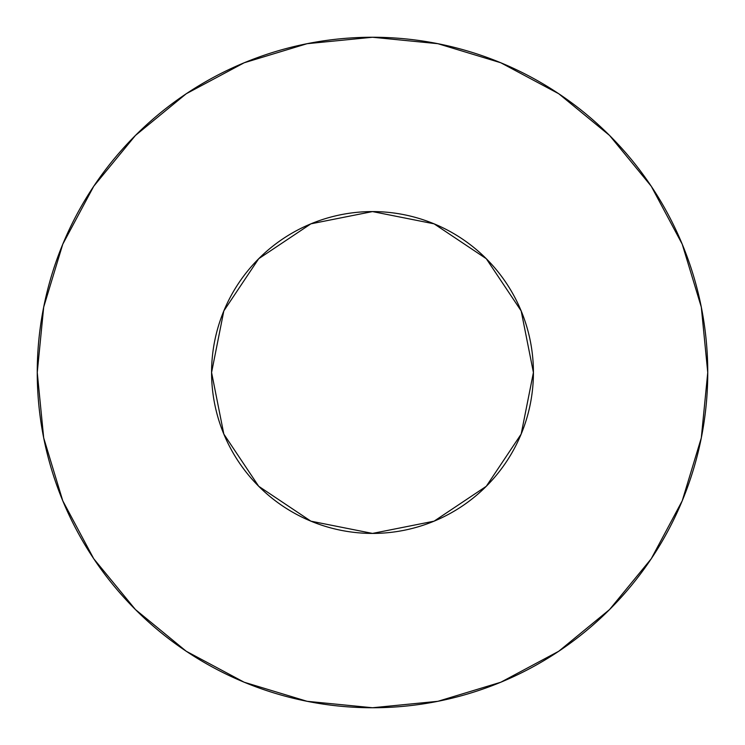<?xml version="1.0" encoding="UTF-8"?>
<svg xmlns="http://www.w3.org/2000/svg" width="745" height="745" viewBox="0 0 745 745"><rect width="100%" height="100%" fill="white"/><g stroke="black" fill="none" stroke-linecap="round" stroke-linejoin="round"><path stroke-width="1.12" d="M211.58 372.5A160.92 160.92 0 0 1 372.5 211.58A160.92 160.92 0 0 1 533.42 372.5A160.92 160.92 0 0 1 372.5 533.42A160.92 160.92 0 0 1 211.58 372.5L223.826 434.084L258.711 486.289L310.916 521.174L372.5 533.42L434.084 521.174L486.289 486.289L521.174 434.084L533.42 372.5L521.174 310.916L486.289 258.711L434.084 223.826L372.5 211.58L310.916 223.826L258.711 258.711L223.826 310.916L211.58 372.5M707.75 372.5A335.25 335.25 0 0 0 372.5 37.25A335.25 335.25 0 0 0 37.25 372.5A335.25 335.25 0 0 1 372.5 37.25A335.25 335.25 0 0 1 707.75 372.5A335.25 335.25 0 0 1 372.5 707.75A335.25 335.25 0 0 1 37.25 372.5A335.25 335.25 0 0 0 372.5 707.75A335.25 335.25 0 0 0 707.75 372.5L701.306 307.098L682.234 244.202L651.251 186.241L609.559 135.441L558.759 93.749L500.798 62.766L437.902 43.694L372.5 37.25L307.098 43.694L244.202 62.766L186.241 93.749L135.441 135.441L93.749 186.241L62.766 244.202L43.694 307.098L37.25 372.5L43.694 437.902L62.766 500.798L93.749 558.759L135.441 609.559L186.241 651.251L244.202 682.234L307.098 701.306L372.5 707.75L437.902 701.306L500.798 682.234L558.759 651.251L609.559 609.559L651.251 558.759L682.234 500.798L701.306 437.902L707.75 372.5M651.251 186.241L609.559 135.441L558.843 93.814M186.241 93.749L135.441 135.441L93.814 186.157M93.749 558.759L135.441 609.559L186.157 651.186M558.759 651.251L609.559 609.559L651.186 558.843"/></g></svg>

